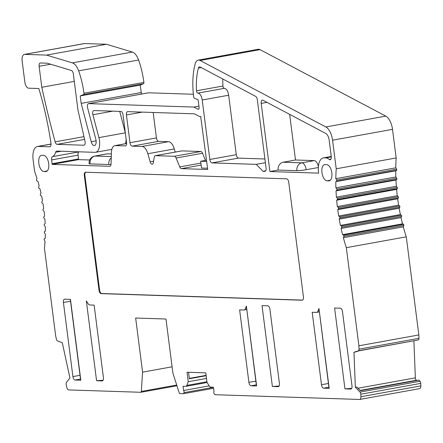 <?xml version="1.0" encoding="UTF-8"?>
<svg xmlns="http://www.w3.org/2000/svg" width="443" height="443" viewBox="0 0 443 443"><rect width="100%" height="100%" fill="white"/><g stroke="black" fill="none" stroke-linecap="round" stroke-linejoin="round"><path stroke-width="0.66" d="M353.968 352.251L355.352 387.265L360.043 392.088A2.054 1.008 79.8 0 1 360.807 394.215L360.907 396.729A3.422 1.678 79.8 0 1 359.76 399.453A3.422 1.678 79.8 0 1 359.467 399.453L214.8 394.713L214.124 393.622A1.368 0.67 79.8 0 1 213.991 391.501L213.448 387.26L210.707 387.171A3.422 1.678 79.8 0 1 209.378 386.146L206.997 382.331L205.785 372.862L187.046 372.247L188.258 381.722L186.841 385.41A3.422 1.678 79.8 0 1 185.938 386.34A3.422 1.678 79.8 0 1 185.767 386.351L183.02 386.263L183.568 390.505A1.368 0.67 79.8 0 1 183.978 392.636L183.579 393.689L179.902 393.572A1.368 0.67 79.8 0 1 179.155 392.681L172.908 373.133L165.975 319.021L135.652 318.024L142.585 372.142L141.317 391.44A1.368 0.67 79.8 0 1 140.863 392.282A1.368 0.67 79.8 0 1 140.791 392.288L68.659 389.923A3.422 1.678 79.8 0 1 66.743 387.088L66.195 384.563A2.054 1.008 79.8 0 1 66.422 382.47L69.911 377.912L62.291 342.694L57.429 340.911A2.054 1.008 79.8 0 1 56.394 339.238L55.657 335.844L44.422 248.124A89.026 43.569 -100.2 0 0 45.031 241.374L44.217 239.868A0.687 0.338 79.8 0 1 44.278 238.777L45.197 238.472A89.026 43.569 -100.2 0 0 45.33 234.137L44.461 232.747A0.687 0.338 79.8 0 1 44.472 231.623L45.347 231.152A89.026 43.569 -100.2 0 0 45.275 226.711L44.366 225.443A0.687 0.338 79.8 0 1 44.322 224.291L45.158 223.66A89.026 43.569 -100.2 0 0 44.876 219.141L43.935 218.006A0.687 0.338 79.8 0 1 43.835 216.837L44.616 216.051A89.026 43.569 -100.2 0 0 44.134 211.494L43.165 210.497A0.687 0.338 79.8 0 1 43.015 209.323L43.735 208.382A89.026 43.569 -100.2 0 0 43.049 203.819L42.057 202.972A0.687 0.338 79.8 0 1 41.858 201.803L42.517 200.718A89.026 43.569 -100.2 0 0 41.636 196.183L40.634 195.49A0.687 0.338 79.8 0 1 40.385 194.333L40.972 193.115A89.026 43.569 -100.2 0 0 39.903 188.64L38.895 188.109A0.687 0.338 79.8 0 1 38.602 186.974L39.111 185.623A89.026 43.569 -100.2 0 0 37.865 181.248L36.863 180.882A0.687 0.338 79.8 0 1 36.52 179.775L36.957 178.307A89.026 43.569 -100.2 0 0 34.598 171.463L33.098 159.735A13.694 6.7 79.8 0 1 37.478 146.483A13.694 6.7 79.8 0 1 38.181 146.428L49.721 146.81A3.422 1.678 -100.2 0 0 49.893 146.794A3.422 1.678 -100.2 0 0 50.973 143.355A191.747 93.838 -100.2 0 0 38.829 88.522L28.684 88.19A6.163 3.018 79.8 0 1 24.836 81.999L22.15 61.034A6.85 3.35 79.8 0 1 24.337 54.406A6.85 3.35 79.8 0 1 24.692 54.378L46.498 55.093L72.392 62.889A13.694 6.7 79.8 0 1 78.644 70.847A54.788 26.813 79.8 0 1 83.954 93.251A1.368 0.67 79.8 0 1 83.589 94.558L80.227 95.943L81.185 103.38L91.225 141.732A5.139 2.514 -100.2 0 0 94.442 145.553A5.139 2.514 -100.2 0 0 95.826 139.268L87.592 107.832A3.422 1.678 79.8 0 1 88.517 103.64A3.422 1.678 79.8 0 1 88.694 103.629L193.962 107.079L198.043 109.238A2.054 1.008 -100.2 0 0 198.425 109.31A2.054 1.008 -100.2 0 0 199.079 107.317L198.121 99.802L194.377 98.191A1.368 0.67 79.8 0 1 193.669 96.845A54.788 26.813 79.8 0 1 195.191 63.853A10.272 5.028 79.8 0 1 198.193 60.121A10.272 5.028 79.8 0 1 200.086 60.469L325.838 126.958A13.694 6.7 79.8 0 1 332.56 140.187L336.226 168.794A109.571 53.62 -100.2 0 0 335.816 178.662L336.68 180.057A0.687 0.338 79.8 0 1 336.674 181.181L335.794 181.652A109.571 53.62 -100.2 0 0 335.894 187.815L336.802 189.083A0.687 0.338 79.8 0 1 336.852 190.235L336.015 190.872A109.571 53.62 -100.2 0 0 336.403 197.135L337.344 198.276A0.687 0.338 79.8 0 1 337.444 199.439L336.663 200.23A109.571 53.62 -100.2 0 0 337.333 206.549L338.308 207.551A0.687 0.338 79.8 0 1 338.458 208.719L337.732 209.661A109.571 53.62 -100.2 0 0 338.685 215.996L339.676 216.843A0.687 0.338 79.8 0 1 339.875 218.011L339.216 219.097A109.571 53.62 -100.2 0 0 340.44 225.387L341.442 226.085A0.687 0.338 79.8 0 1 341.691 227.242L341.104 228.461A109.571 53.62 -100.2 0 0 342.583 234.668L343.591 235.2A0.687 0.338 79.8 0 1 343.89 236.335L343.375 237.686A109.571 53.62 -100.2 0 0 346.332 247.665L358.896 345.784L359.029 349.156A2.054 1.008 79.8 0 1 358.415 350.773L418.358 339.942L358.852 350.85L355.441 351.986L353.968 352.251L358.415 350.773M85.001 141.262L77.962 110.014L73.333 73.881A3.422 1.678 -100.2 0 0 71.434 70.481L47.251 63.199L40.379 62.978A3.422 1.678 -100.2 0 0 40.208 62.989A3.422 1.678 -100.2 0 0 39.111 66.3L41.797 87.271A547.853 268.109 -100.2 0 0 55.153 141.86A3.422 1.678 -100.2 0 0 57.108 144.357L83.843 145.232A3.422 1.678 -100.2 0 0 84.02 145.221A3.422 1.678 -100.2 0 0 85.001 141.262M202.213 100.002A6.85 3.35 79.8 0 0 197.838 93.124A2.054 1.008 79.8 0 1 196.498 90.793A47.938 23.462 79.8 0 1 198.409 68.1A3.422 1.678 79.8 0 1 199.411 66.86A3.422 1.678 79.8 0 1 200.042 66.976L255.639 96.369A3.422 1.678 79.8 0 1 257.317 99.675L266.077 168.047A3.422 1.678 79.8 0 1 264.98 171.358A3.422 1.678 79.8 0 1 264.803 171.369L262.992 171.314L256.226 164.353L211.97 162.902A3.422 1.678 79.8 0 1 209.832 159.463L202.213 100.002L228.66 95.223L236.28 154.685A3.422 1.678 79.8 0 0 238.417 158.123L264.914 158.993M329.21 159.397A15.068 7.37 79.8 0 0 325.838 157.88L324.132 157.819A15.068 7.37 79.8 0 0 323.357 157.88A15.068 7.37 79.8 0 0 318.639 173.135L269.914 171.535L261.187 103.413A3.422 1.678 79.8 0 1 262.284 100.101A3.422 1.678 79.8 0 1 262.915 100.218L325.793 133.459A6.85 3.35 79.8 0 1 329.155 140.077L331.248 156.418A3.422 1.678 79.8 0 1 330.151 159.735A3.422 1.678 79.8 0 1 329.21 159.397L330.921 159.092M200.945 116.592A8.218 4.02 79.8 0 1 200.701 116.647L207.728 169.497L181.469 168.639A3.422 1.678 79.8 0 1 179.775 166.9L176.093 158.024L202.54 153.245A3.422 1.678 -100.2 0 0 200.845 151.506L181.923 150.886A3.422 1.678 -100.2 0 0 181.746 150.897A3.422 1.678 -100.2 0 0 181.58 150.947M200.701 116.647A8.218 4.02 79.8 0 1 199.189 116.371L194.377 113.829L127.706 111.642A3.422 1.678 79.8 0 0 127.529 111.658A3.422 1.678 79.8 0 0 126.438 114.97L142.209 112.118M176.093 158.024A3.422 1.678 79.8 0 0 174.398 156.285L155.476 155.665A3.422 1.678 79.8 0 0 155.305 155.676A3.422 1.678 79.8 0 0 154.219 157.304L153.35 162.603A3.422 1.678 79.8 0 1 152.265 164.231A3.422 1.678 79.8 0 1 150.16 161.828L147.851 153.721A10.272 5.028 79.8 0 0 142.065 146.467L132.125 146.14A3.422 1.678 79.8 0 1 129.987 142.701L126.438 114.97M115.368 145.592A10.272 5.028 79.8 0 0 114.842 145.631A10.272 5.028 79.8 0 0 111.403 152.53L111.049 163.976A3.422 1.678 79.8 0 1 109.903 166.275A3.422 1.678 79.8 0 1 109.731 166.291L52.18 164.403A15.068 7.37 79.8 0 0 52.102 163.727L51.609 159.912A3.422 1.678 79.8 0 1 52.512 156.656A13.694 6.7 79.8 0 0 55.63 152.259A3.422 1.678 79.8 0 1 56.61 151.096A3.422 1.678 79.8 0 1 56.787 151.08L95.046 152.337A11.983 5.864 79.8 0 0 95.66 152.292A11.983 5.864 79.8 0 0 98.894 137.623L92.903 114.743A3.422 1.678 79.8 0 1 93.827 110.551A3.422 1.678 79.8 0 1 93.999 110.54L120.889 111.42A3.422 1.678 79.8 0 1 123.027 114.859L126.582 142.591A3.422 1.678 79.8 0 1 125.485 145.908A3.422 1.678 79.8 0 1 125.308 145.919L115.368 145.592L126.632 143.554M342.489 311.639L351.98 385.737A3.422 1.678 79.8 0 1 350.884 389.054A3.422 1.678 79.8 0 1 350.712 389.065L344.953 388.876L334.598 308.012L340.351 308.201A3.422 1.678 79.8 0 1 342.489 311.639M70.537 301.212L63.421 302.497L72.912 376.594L80.028 375.31M70.299 299.352L80.62 379.933A38.347 3.494 -7.3 0 0 80.809 380.221L75.05 380.033A3.422 1.678 79.8 0 1 72.912 376.594M80.809 380.221L70.448 299.357L64.695 299.169A3.422 1.678 79.8 0 0 64.517 299.186A3.422 1.678 79.8 0 0 63.421 302.497M269.914 309.264L279.406 383.361A3.422 1.678 79.8 0 1 278.315 386.673A3.422 1.678 79.8 0 1 278.138 386.684L272.379 386.495L262.023 305.637L267.777 305.825A3.422 1.678 79.8 0 1 269.914 309.264M99.005 290.193A3.422 1.678 79.8 0 0 101.142 293.626L302.17 300.216A3.422 1.678 79.8 0 0 302.342 300.204A3.422 1.678 79.8 0 0 303.438 296.888L288.753 182.261A3.422 1.678 79.8 0 0 286.615 178.822L85.593 172.233A3.422 1.678 79.8 0 0 85.416 172.244A3.422 1.678 79.8 0 0 84.32 175.561L99.005 290.193L99.592 290.082A3.422 1.678 -100.2 0 0 101.729 293.521L302.613 300.105M327.078 180.822L328.784 180.877A8.218 4.02 -100.2 0 0 329.204 180.844A8.218 4.02 -100.2 0 0 331.774 172.465A8.218 4.02 -100.2 0 0 326.701 164.641L325.001 164.586A8.218 4.02 -100.2 0 0 324.575 164.619A8.218 4.02 -100.2 0 0 322.011 172.991A8.218 4.02 -100.2 0 0 327.078 180.822L330.356 180.229M43.94 171.541L45.646 171.596A8.218 4.02 -100.2 0 0 46.066 171.568A8.218 4.02 -100.2 0 0 48.636 163.19A8.218 4.02 -100.2 0 0 43.564 155.366L41.863 155.31A8.218 4.02 -100.2 0 0 41.437 155.338A8.218 4.02 -100.2 0 0 38.873 163.716A8.218 4.02 -100.2 0 0 43.94 171.541L47.218 170.948M89.957 304.978L94.132 305.111L103.418 377.591A3.422 1.678 79.8 0 1 102.322 380.908A3.422 1.678 79.8 0 1 102.145 380.919L96.568 380.736L86.335 300.858L87.775 303.25A5.477 2.68 79.8 0 0 89.957 304.978M244.076 309.995A5.477 2.68 79.8 0 0 245.549 308.417L246.386 306.102L256.619 385.98L251.043 385.798A3.422 1.678 79.8 0 1 248.905 382.359L239.619 309.878L243.794 310.017A5.477 2.68 79.8 0 0 244.076 309.995L246.673 309.53M316.651 312.376A5.477 2.68 79.8 0 0 318.124 310.798L318.96 308.478L329.193 388.356L323.611 388.173A3.422 1.678 79.8 0 1 321.48 384.74L312.193 312.26L316.368 312.398A5.477 2.68 79.8 0 0 316.651 312.376L319.248 311.905M355.352 387.265L356.82 386.999L360.419 390.704L418.895 380.133L419.986 381.257A2.054 1.008 79.8 0 1 420.75 383.383L420.85 385.892A3.422 1.678 79.8 0 1 419.704 388.622L359.76 399.453M413.895 340.905L415.351 377.857A2.054 1.008 -100.2 0 0 416.481 380.232L417.101 380.459M198.193 60.121L258.136 49.284A10.272 5.028 79.8 0 1 260.03 49.638L385.781 116.121A13.694 6.7 79.8 0 1 392.504 129.356L396.169 157.957A109.571 53.62 -100.2 0 0 395.76 167.831L396.623 169.226A0.687 0.338 79.8 0 1 396.618 170.35L395.737 170.821A109.571 53.62 -100.2 0 0 395.843 176.978L396.751 178.252A0.687 0.338 79.8 0 1 396.795 179.404L395.959 180.035A109.571 53.62 -100.2 0 0 396.347 186.298L397.293 187.439A0.687 0.338 79.8 0 1 397.388 188.607L396.607 189.394A109.571 53.62 -100.2 0 0 397.282 195.717L398.251 196.714A0.687 0.338 79.8 0 1 398.401 197.888L397.681 198.829A109.571 53.62 -100.2 0 0 398.628 205.159L399.619 206.012A0.687 0.338 79.8 0 1 399.819 207.18L399.16 208.265A109.571 53.62 -100.2 0 0 400.383 214.556L401.386 215.248A0.687 0.338 79.8 0 1 401.635 216.405L401.048 217.629A109.571 53.62 -100.2 0 0 402.532 223.831L403.54 224.368A0.687 0.338 79.8 0 1 403.833 225.504L403.318 226.855A109.571 53.62 -100.2 0 0 406.275 236.833L418.84 334.947L418.973 338.319A2.054 1.008 79.8 0 1 418.358 339.942M148.294 92.858A3.422 1.678 79.8 0 1 148.46 92.808A3.422 1.678 79.8 0 1 148.638 92.797L193.369 94.259M24.337 54.406L84.281 43.569A6.85 3.35 79.8 0 1 84.635 43.547L106.442 44.261L132.335 52.058A13.694 6.7 79.8 0 1 138.587 60.015A54.788 26.813 79.8 0 1 143.903 82.42A1.368 0.67 79.8 0 1 143.532 83.727L140.176 85.106L141.522 94.06M142.585 372.142L172.1 366.804M183.579 393.689L213.576 388.267M183.568 390.505L209.207 385.87M188.258 381.722L206.499 378.422M188.552 372.297L189.377 378.748L206.15 375.719M358.896 345.784L418.84 334.947M346.332 247.665L406.275 236.833M343.375 237.686L403.318 226.855M342.583 234.668L402.532 223.831M341.104 228.461L401.048 217.629M340.44 225.387L400.383 214.556M339.216 219.097L399.16 208.265M338.685 215.996L398.628 205.159M337.732 209.661L397.681 198.829M337.333 206.549L397.282 195.717M336.663 200.23L396.607 189.394M336.403 197.135L396.347 186.298M336.015 190.872L395.959 180.035M335.894 187.815L395.843 176.978M335.794 181.652L395.737 170.821M335.816 178.662L395.76 167.831M336.226 168.794L396.169 157.957M193.962 107.079L198.935 106.176M81.185 103.38L141.129 92.548M80.227 95.943L140.176 85.106M46.498 55.093L106.442 44.261M189.333 378.394L206.106 375.365M41.797 87.271L74.297 81.401M228.66 95.223A6.85 3.35 -100.2 0 0 224.28 88.345A2.054 1.008 79.8 0 1 222.94 86.014A47.938 23.462 79.8 0 1 222.796 79.004M262.992 171.314L265.684 170.826M256.226 164.353L265.39 162.697M318.334 167.515L306.168 169.713A6.85 0.626 172.7 0 1 296.882 170.666A6.85 5.942 -88.1 0 1 301.893 162.836L314.237 160.61A6.85 3.35 79.8 0 1 318.39 166.723M314.237 160.61L295.498 159.995L289.65 114.349M296.882 170.666L278.143 170.051A6.85 5.942 -88.1 0 1 283.155 162.227L295.498 159.995M269.914 171.535L278.143 170.051M206.538 160.211L200.651 161.28L206.698 161.474M205.508 160.399L202.54 153.245M175.19 152.082L174.293 148.942A10.272 5.028 -100.2 0 0 168.512 141.688L158.572 141.361A3.422 1.678 79.8 0 1 156.434 137.923L153.173 112.478M207.562 168.24L201.515 168.041L200.651 161.28M111.359 153.959L107.4 153.832A6.85 3.35 79.8 0 0 107.051 153.854L94.708 156.086A6.85 6.85 0 0 0 89.132 163.694A6.85 0.626 172.7 0 0 90.051 163.888A6.85 5.942 -88.1 0 1 95.057 156.063L107.4 153.832M89.691 159.984L78.627 159.624A15.068 7.37 -100.2 0 0 78.544 158.948L78.057 155.133A3.422 1.678 79.8 0 1 78.954 151.877A13.694 6.7 -100.2 0 0 79.092 151.811M125.441 143.715A11.983 5.864 -100.2 0 0 126.122 139.024M125.325 132.789L119.721 111.381M111.016 164.436A6.85 0.626 172.7 0 1 108.79 164.503A6.85 5.942 -88.1 0 1 111.237 157.88M108.79 164.503L90.051 163.888M52.18 164.403L78.627 159.624M351.67 388.378A38.347 3.494 172.7 0 1 344.953 388.876M279.096 385.997A38.347 3.494 172.7 0 1 272.379 386.495M85.737 172.238A3.422 1.678 -100.2 0 0 84.912 175.456L99.592 290.082M96.568 380.736A38.347 3.494 -7.3 0 0 103.097 380.255M256.619 385.98A38.347 3.494 172.7 0 1 256.431 385.692L246.386 306.102M329.193 388.356A38.347 3.494 172.7 0 1 329.005 388.074L318.96 308.478M183.978 392.636L213.454 387.309M186.841 385.41L206.925 381.777M360.907 396.729L420.85 385.892M360.807 394.215L420.75 383.383M360.043 392.088L419.986 381.257M358.005 388.218L415.351 377.857M359.029 349.156L418.973 338.319M343.89 236.335L403.833 225.504M343.591 235.2L403.54 224.368M341.691 227.242L401.635 216.405M341.442 226.085L401.386 215.248M339.875 218.011L399.819 207.18M339.676 216.843L399.619 206.012M338.458 208.719L398.401 197.888M338.308 207.551L398.251 196.714M337.444 199.439L397.388 188.607M337.344 198.276L397.293 187.439M336.852 190.235L396.795 179.404M336.802 189.083L396.751 178.252M336.674 181.181L396.618 170.35M336.68 180.057L396.623 169.226M332.56 140.187L392.504 129.356M325.838 126.958L385.781 116.121M200.086 60.469L260.03 49.638M198.043 109.238L198.757 109.111M88.694 103.629L148.638 92.797M91.225 141.732L96.114 140.846M83.589 94.558L143.532 83.727M83.954 93.251L143.903 82.42M78.644 70.847L138.587 60.015M72.392 62.889L132.335 52.058M24.692 54.378L84.635 43.547M360.142 390.416L416.481 380.232M141.317 391.44L176.713 385.045M140.929 392.265L176.94 385.753M38.181 146.428L51.039 144.108M49.721 146.81L50.065 146.749M83.843 145.232L84.187 145.171M57.108 144.357L84.58 139.39M55.153 141.86L83.965 136.654M39.111 66.3L50.635 64.218M198.409 68.1L201.216 67.596M264.803 171.369L265.152 171.308M211.97 162.902L238.417 158.123M209.832 159.463L236.28 154.685M197.838 93.124L224.28 88.345M196.498 90.793L222.94 86.014M261.187 103.413L266.979 102.366M306.168 169.713A6.85 3.35 -100.2 0 0 301.893 162.836L283.155 162.227M324.132 157.819L331.259 156.534M325.838 157.88L331.292 156.894M181.469 168.639L201.139 165.084M179.775 166.9L200.878 163.085M174.398 156.285L200.845 151.506M155.476 155.665L181.923 150.886M150.16 161.828L153.577 161.213M147.851 153.721L174.293 148.942M142.065 146.467L168.512 141.688M132.125 146.14L158.572 141.361M129.987 142.701L156.434 137.923M111.282 156.595L95.057 156.063A6.85 3.35 -100.2 0 0 94.708 156.086M109.731 166.291L110.074 166.225M125.308 145.919L125.657 145.858M52.102 163.727L78.544 158.948M51.609 159.912L78.057 155.133M52.512 156.656L78.954 151.877M55.63 152.259L61.311 151.229M98.894 137.623L125.33 132.845M92.903 114.743L112.76 111.154M351.055 389.004L350.712 389.065M75.05 380.033L80.51 379.047M278.481 386.623L278.138 386.684M302.17 300.216L302.514 300.155M101.142 293.626L101.729 293.521M84.32 175.561L84.912 175.456M328.784 180.877L329.609 180.727M45.646 171.596L46.471 171.447M102.494 380.858L102.145 380.919M248.905 382.359L255.844 381.107M245.549 308.417L246.518 308.245M251.043 385.798L256.325 384.845M321.48 384.74L328.418 383.483M318.124 310.798L319.093 310.621M323.611 388.173L328.894 387.221M185.938 386.34L207.114 382.514M88.517 103.64L148.46 92.808M140.863 392.282L176.945 385.764M37.478 146.483L51.039 144.03M323.357 157.88L331.253 156.451M155.305 155.676L181.746 150.897M114.842 145.631L126.637 143.499M95.66 152.292L111.841 149.369"/></g></svg>
